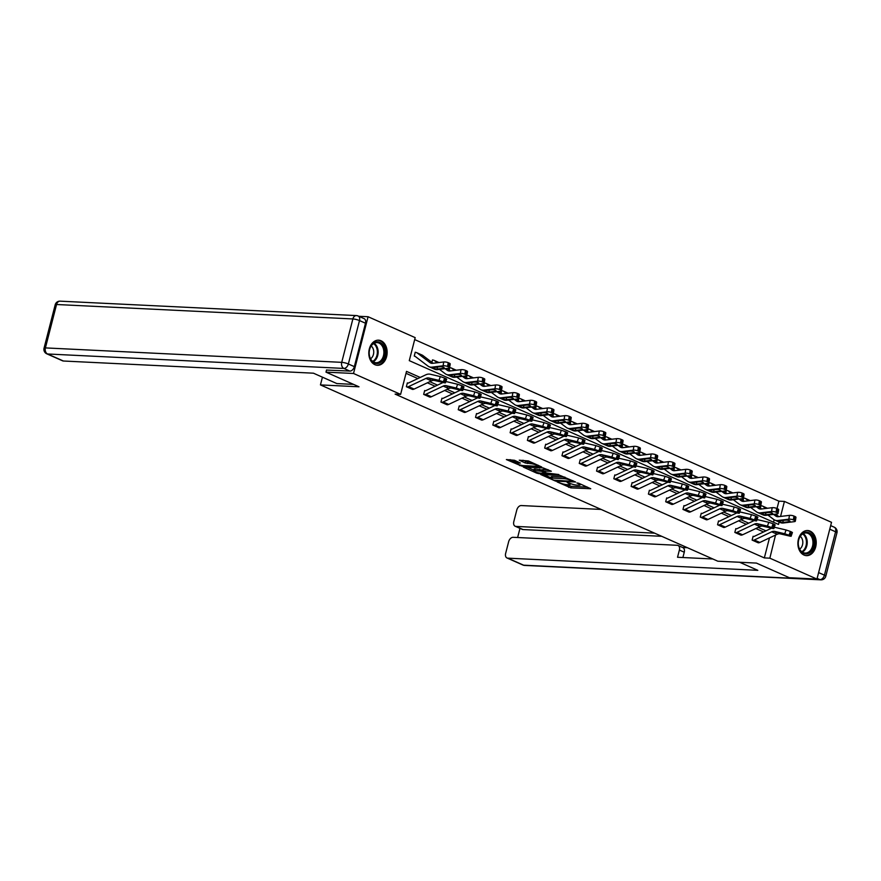 <?xml version="1.0" encoding="UTF-8"?>
<svg xmlns="http://www.w3.org/2000/svg" width="881" height="881" viewBox="0 0 881 881"><rect width="100%" height="100%" fill="white"/><g stroke="black" fill="none" stroke-linecap="round" stroke-linejoin="round"><path stroke-width="1.32" d="M557.111 481.907L570.833 487.876L590.744 488.735L578.74 483.262L576.912 482.953L578.718 483.856A5.066 0.936 -165.6 0 1 580.161 484.946A5.066 0.936 -165.6 0 1 578.74 485.233L577.121 485.145A5.066 0.936 -165.6 0 1 570.172 483.438L567.166 482.403L568.663 483.361A5.066 0.936 -165.6 0 1 570.106 484.451A5.066 0.936 -165.6 0 1 568.686 484.737L567.056 484.66A5.066 0.936 -165.6 0 1 560.118 482.942L557.111 481.907M381.044 340.771A12.565 9.162 -87.2 0 1 386.957 354.889A12.565 9.162 -87.2 0 1 377.365 365.285A12.565 9.162 -87.2 0 1 374.91 364.69A12.565 9.162 -87.2 0 1 368.996 350.572A12.565 9.162 -87.2 0 1 378.588 340.176A12.565 9.162 -87.2 0 1 381.044 340.771M810.135 531.122A12.565 9.162 -87.2 0 1 816.037 545.24A12.565 9.162 -87.2 0 1 806.445 555.636A12.565 9.162 -87.2 0 1 803.99 555.041A12.565 9.162 -87.2 0 1 798.076 540.923A12.565 9.162 -87.2 0 1 807.668 530.527A12.565 9.162 -87.2 0 1 810.135 531.122M514.449 460.278L506.377 459.563L521.838 466.137L541.738 466.996L528.457 460.961L519.25 460.19L525.186 462.966L530.626 463.659A4.229 0.782 -165.6 0 1 535.196 464.617A4.229 0.782 -165.6 0 1 537.641 466.005A4.229 0.782 -165.6 0 1 536.452 466.247L523.633 465.62A4.229 0.782 -165.6 0 1 519.074 464.661A4.229 0.782 -165.6 0 1 516.629 463.274A4.229 0.782 -165.6 0 1 517.819 463.043L520.396 463.054L514.449 460.278M777.02 508.546L778.914 501.168L784.42 501.432L831.521 522.323L816.951 579.07L789.409 577.727L756.383 563.08L717.828 561.208L320.442 384.909L358.996 386.792L325.981 372.134L353.512 373.478L368.082 316.731L415.182 337.632L409.28 360.637L778.518 524.437L779.134 522.026M816.951 579.07L769.851 558.18L775.511 535.064M420.226 377.453L406.515 371.375L400.613 394.369L395.106 394.104L764.345 557.915L769.851 558.18M400.613 394.369L353.512 373.478M540.648 474.485L555.658 481.136L575.568 481.995L560.118 475.432L540.648 474.485M536.584 473.097L523.292 467.062L543.203 467.921L551.319 471.236L542.531 471.027L546.627 472.987L558.851 474.54L538.754 473.637L536.584 473.097L536.76 472.392M322.435 377.178L320.442 384.909M764.345 557.915L769.476 537.917M763.596 531.959L755.854 528.523M746.317 524.283L738.564 520.847M729.028 516.618L721.275 513.183M711.738 508.943L703.996 505.507M694.448 501.278L686.706 497.842M677.159 493.613L669.417 490.177M659.88 485.938L652.127 482.502M642.59 478.273L634.838 474.837M625.301 470.597L617.559 467.161M608.011 462.932L600.269 459.497M590.733 455.268L582.98 451.832M573.443 447.592L565.69 444.156M556.153 439.927L548.4 436.491M538.864 432.252L531.122 428.816M521.574 424.587L513.832 421.151M504.295 416.922L496.543 413.486M487.006 409.247L479.253 405.811M469.716 401.582L461.963 398.146M452.427 393.906L444.685 390.47M435.137 386.241L427.395 382.806M417.858 378.577L406.02 373.324M753.662 536.518L753.112 536.276L752.132 540.108L758.849 542.773M754.257 520.539A12.081 7.962 113.9 0 0 754.213 520.55L736.868 528.743A1.608 1.057 -66.1 0 1 736.406 528.853L735.822 528.6L734.842 532.432L741.56 535.108M736.968 512.863A12.081 7.962 113.9 0 0 736.923 512.885L719.579 521.078A1.608 1.057 -66.1 0 1 719.116 521.178L718.544 520.935L717.552 524.768L724.27 527.444M719.645 505.22A12.081 7.962 113.9 0 1 719.678 505.198L702.289 513.414A1.608 1.057 -66.1 0 1 701.827 513.513L701.254 513.26L700.263 517.103L706.991 519.768M702.355 497.545A12.081 7.962 113.9 0 1 702.388 497.534L685 505.738A1.608 1.057 -66.1 0 1 684.537 505.837L683.964 505.595L682.984 509.427L689.702 512.103M685.099 489.858A12.081 7.962 113.9 0 0 685.066 489.88L667.721 498.073A1.608 1.057 -66.1 0 1 667.258 498.172L666.675 497.93L665.695 501.763L672.412 504.428M667.776 482.204A12.081 7.962 113.9 0 1 667.82 482.193L650.431 490.398A1.608 1.057 -66.1 0 1 649.969 490.508L649.385 490.254L648.405 494.087L655.123 496.763M650.497 474.54A12.081 7.962 113.9 0 1 650.53 474.518L633.142 482.733A1.608 1.057 -66.1 0 1 632.679 482.832L632.106 482.59L631.115 486.422L637.833 489.087M633.208 466.875A12.081 7.962 113.9 0 1 633.241 466.853L615.852 475.068A1.608 1.057 -66.1 0 1 615.39 475.167L614.817 474.914L613.826 478.757L620.554 481.422M615.951 459.188A12.081 7.962 113.9 0 0 615.918 459.199L598.562 467.393A1.608 1.057 -66.1 0 1 598.1 467.492L597.527 467.249L596.547 471.082L603.265 473.758M598.628 451.535A12.081 7.962 113.9 0 1 598.662 451.513L581.284 459.728A1.608 1.057 -66.1 0 1 580.821 459.827L580.238 459.585L579.258 463.417L585.975 466.082M581.383 443.848A12.081 7.962 113.9 0 0 581.339 443.859L563.994 452.052A1.608 1.057 -66.1 0 1 563.532 452.162L562.948 451.909L561.968 455.741L568.686 458.417M564.093 436.172A12.081 7.962 113.9 0 0 564.06 436.194L546.705 444.387A1.608 1.057 -66.1 0 1 546.242 444.487L545.669 444.244L544.678 448.077L551.407 450.742M546.804 428.507A12.081 7.962 113.9 0 0 546.771 428.529L529.415 436.723A1.608 1.057 -66.1 0 1 528.952 436.822L528.38 436.569L527.389 440.412L534.117 443.077M529.514 420.843A12.081 7.962 113.9 0 0 529.481 420.854L512.125 429.047A1.608 1.057 -66.1 0 1 511.663 429.146L511.09 428.904L510.11 432.736L516.828 435.412M494.362 421.481L493.8 421.239L492.82 425.071L499.538 427.737M477.073 413.806L476.511 413.563L475.531 417.396L482.248 420.072M459.783 406.141L459.232 405.899L458.241 409.731L464.97 412.396M442.493 398.476L441.943 398.223L440.952 402.066L447.68 404.731M425.204 390.801L424.653 390.558L423.673 394.391L430.391 397.067M407.925 383.136L407.363 382.894L406.383 386.726L413.101 389.391M778.914 501.168L414.687 339.581M773.507 522.213L774.146 519.757M775.577 514.163L778.87 516.651M760.931 505.815L761.569 505.848L760.986 505.595L760.358 508.051M743.641 498.15L744.28 498.172L743.696 497.93L743.068 500.386M726.362 490.475L726.99 490.508L726.418 490.265L725.779 492.71M709.073 482.81L709.701 482.843L709.128 482.59L708.5 485.046M691.783 475.134L692.411 475.167L691.838 474.925L691.211 477.381M674.494 467.47L675.132 467.503L674.549 467.249L673.921 469.705M657.204 459.805L657.843 459.827L657.27 459.585L656.631 462.04M639.925 452.129L640.553 452.162L639.98 451.92L639.353 454.365M623.241 444.487L622.691 444.244L622.063 446.7M605.346 436.789L605.974 436.822L605.401 436.58L604.773 439.035M588.056 429.124L588.695 429.157L588.112 428.904L587.484 431.36M570.778 421.459L571.406 421.481L570.833 421.239L570.194 423.695M553.488 413.784L554.116 413.817L553.543 413.574L552.916 416.019M536.199 406.119L536.826 406.152L536.254 405.899L535.626 408.355M518.909 398.443L519.537 398.476L518.964 398.234L518.336 400.69M502.236 390.812L501.674 390.558L501.047 393.014M484.946 383.136L484.396 382.894L483.757 385.349M467.657 375.471L467.106 375.229L466.478 377.674M450.367 367.795L449.817 367.553L449.189 370.009M433.089 360.131L432.527 359.889L431.899 362.344M415.799 352.466L415.237 352.213L414.257 356.045L415.369 356.541M358.809 316.279L368.082 316.731M325.981 372.134L326.543 369.943M780.566 516.442L784.42 501.432M765.974 530.836L758.233 527.4M748.685 523.16L740.943 519.724M731.406 515.495L723.653 512.059M714.117 507.83L706.364 504.395M696.827 500.155L689.074 496.719M679.537 492.49L671.796 489.054M662.248 484.814L654.506 481.378M644.969 477.15L637.216 473.714M627.679 469.485L619.927 466.038M610.39 461.809L602.637 458.373M593.1 454.144L585.358 450.709M575.811 446.469L568.069 443.033M558.532 438.804L550.779 435.368M541.242 431.139L533.49 427.692M523.953 423.464L516.2 420.028M506.663 415.799L498.921 412.363M489.373 408.123L481.632 404.687M472.095 400.459L464.342 397.023M454.805 392.794L447.052 389.347M437.516 385.118L429.763 381.682M566.351 484.605L571.229 486.334L587.451 487.127M543.896 474.639L550.944 477.766M553.808 480.145L572.419 481.356L570.833 480.354A5.066 0.936 -165.6 0 0 563.895 478.636L552.211 478.075A5.066 0.936 -165.6 0 0 550.79 478.361A5.066 0.936 -165.6 0 0 552.233 479.451L553.808 480.145M564.996 477.172A5.066 0.936 -165.6 0 0 564.28 477.106L563.895 478.636M550.79 478.361L551.187 476.819A5.066 0.936 -165.6 0 1 552.607 476.544L564.28 477.106M533.765 470.146L526.981 467.139M548.015 469.639L542.927 469.496L542.531 471.027M534.789 470.542A4.229 0.782 -165.6 0 0 533.6 470.784A4.229 0.782 -165.6 0 0 536.044 472.172A4.229 0.782 -165.6 0 0 540.604 473.13L545.559 473.251L541.474 471.302L534.789 470.542L535.174 469.011A4.229 0.782 -165.6 0 0 533.996 469.254L533.6 470.784M535.174 469.011L542.751 470.157M517.323 461.545A4.229 0.782 -165.6 0 0 517.026 461.743L516.629 463.274M531.111 462.129A4.229 0.782 -165.6 0 0 531.023 462.129L530.626 463.659M522.94 460.256L527.752 461.963L531.023 462.129M537.806 465.355L538.445 465.388M510.066 459.629L516.795 462.613M767.935 515.077L773.749 519.482A12.081 7.962 -66.1 0 0 774.795 520.109L780.346 522.565A12.081 7.962 -66.1 0 0 783.352 522.984L794.376 521.64A3.227 0.892 -170.6 0 0 795.334 521.178A3.227 0.892 -170.6 0 0 794.442 520.374L795.069 516.552A3.227 0.892 9.4 0 1 795.972 517.356L795.334 521.178M774.795 520.109A12.081 7.962 -66.1 0 0 777.802 520.517L788.836 519.184L789.464 515.363A3.227 0.892 9.4 0 1 793.968 516.068L795.069 516.552M773.595 514.394L775.732 516.013A8.061 5.308 -66.1 0 0 776.436 516.42A8.061 5.308 -66.1 0 0 778.441 516.695L789.464 515.363M761.569 505.848A5.638 3.711 113.9 0 1 762.472 506.057A5.638 3.711 113.9 0 1 762.968 506.344L765.765 508.469M782.317 522.521L779.123 521.761L778.837 520.979L785.72 520.12A2.577 0.716 9.4 0 1 789.321 520.682A2.577 0.716 9.4 0 1 790.037 521.332A2.577 0.716 9.4 0 1 789.266 521.695L782.317 522.521L783.352 522.984M779.123 521.761L777.802 520.517M793.968 516.068L793.329 519.889L794.442 520.374M793.329 519.889A3.227 0.892 -170.6 0 0 788.836 519.184M758.222 542.806L752.704 540.35A5.638 3.711 -66.1 0 0 754.323 539.998L771.679 531.805A8.061 5.308 113.9 0 1 774.663 531.386L784.74 533.765L786.061 529.977L790.367 531.441L789.046 535.23L784.74 533.765M774.223 527.477A12.081 7.962 113.9 0 1 775.985 527.598L786.061 529.977M753.057 536.485L753.684 536.518A1.608 1.057 -66.1 0 0 754.158 536.419L771.503 528.226A12.081 7.962 113.9 0 1 771.536 528.204M758.244 542.806A5.638 3.711 -66.1 0 0 759.863 542.454L777.218 534.26A8.061 5.308 113.9 0 1 780.203 533.853L790.279 536.221L789.046 535.23M790.147 535.725L791.468 531.937L790.367 531.441M791.468 531.937L792.426 532.509L791.105 536.298M780.137 532.884L779.982 533.589L779.013 533.313L776.436 532.014L785.632 534.591M779.982 533.589L785.522 534.888M776.491 532.52L774.663 531.386M804.738 532.41A10.88 7.929 -87.2 0 1 813.989 540.736A10.88 7.929 -87.2 0 1 807.613 553.664A10.88 7.929 -87.2 0 1 798.373 545.339A10.88 7.929 -87.2 0 1 804.738 532.41M806.963 552.85A10.076 7.345 92.8 0 0 812.965 542.112A10.076 7.345 92.8 0 0 806.115 532.95A10.076 7.345 92.8 0 0 804.298 533.17A10.076 7.345 92.8 0 0 798.285 543.907A10.076 7.345 92.8 0 0 805.135 553.07A10.076 7.345 92.8 0 0 806.963 552.85M799.651 549.116A7.169 5.231 92.8 0 0 802.811 542.872A7.169 5.231 92.8 0 0 800.267 536.353M805.564 555.515L805.421 555.504A12.488 9.107 92.8 0 0 805.564 555.515A12.488 9.107 92.8 0 0 807.833 555.239A12.488 9.107 92.8 0 0 815.277 541.925A12.488 9.107 92.8 0 0 806.787 530.56A12.488 9.107 92.8 0 0 806.622 530.56L806.787 530.56M375.658 342.059A10.88 7.929 -87.2 0 1 384.898 350.385A10.88 7.929 -87.2 0 1 378.533 363.313A10.88 7.929 -87.2 0 1 369.293 354.988A10.88 7.929 -87.2 0 1 375.658 342.059M377.872 362.498A10.076 7.345 92.8 0 0 383.885 351.761A10.076 7.345 92.8 0 0 377.035 342.599A10.076 7.345 92.8 0 0 375.218 342.819A10.076 7.345 92.8 0 0 369.205 353.556A10.076 7.345 92.8 0 0 376.055 362.719A10.076 7.345 92.8 0 0 377.872 362.498M370.56 358.765A7.169 5.231 92.8 0 0 373.72 352.521A7.169 5.231 92.8 0 0 371.187 346.002M376.319 365.152A12.488 9.107 92.8 0 0 376.484 365.163A12.488 9.107 92.8 0 0 378.753 364.888A12.488 9.107 92.8 0 0 386.197 351.574A12.488 9.107 92.8 0 0 377.707 340.209A12.488 9.107 92.8 0 0 377.542 340.209L377.707 340.209M739.644 562.265L757.825 570.337L507.775 558.158L523.622 565.184L819.947 579.621L817.128 578.365M654.627 533.159L515.925 526.409L523.017 529.558A4.834 3.183 113.9 0 1 522.235 529.371L515.143 526.221A4.834 3.183 -66.1 0 0 515.925 526.409M601.15 509.438L521.277 505.551A4.834 3.183 -66.1 0 0 516.795 509.989L513.799 521.651A4.834 3.183 -66.1 0 0 515.143 526.221M678.04 545.471L682.918 547.641A4.834 3.183 113.9 0 1 684.262 552.211L679.383 550.052A4.834 3.183 -66.1 0 0 678.04 545.471A4.834 3.183 -66.1 0 0 677.258 545.295L513.127 537.3A4.834 3.183 -66.1 0 0 508.645 541.738L505.65 553.389A4.834 3.183 -66.1 0 0 506.993 557.97A4.834 3.183 -66.1 0 0 507.775 558.158M519.977 528.369L517.621 537.52M679.383 550.052L677.533 557.266L712.817 558.983M661.719 536.309L523.017 529.558M682.555 547.475L687.422 547.707M684.262 552.211L682.896 557.519M353.578 384.38L336.839 383.565L313.46 373.192L63.399 361.012A4.834 3.183 113.9 0 1 62.617 360.836L46.77 353.81A4.834 3.183 -66.1 0 0 47.552 353.986L63.399 361.012M354.349 366.639L365.494 323.228L359.503 320.574L348.358 363.985L354.349 366.639A4.834 3.183 113.9 0 1 349.856 371.077L326.51 370.064M357.378 315.816A4.834 3.524 92.8 0 0 356.431 315.585A4.834 3.524 92.8 0 0 352.874 318.944L56.549 304.507L45.405 347.907L341.729 362.344L352.874 318.944A4.834 0.903 -165.6 0 1 359.503 320.574A4.834 3.183 -66.1 0 0 358.16 316.004L364.15 318.658A4.834 3.183 113.9 0 1 365.494 323.228M758.288 506.487L761.58 508.976M750.645 507.412L756.46 511.817A12.081 7.962 -66.1 0 0 757.517 512.434L763.056 514.889A12.081 7.962 -66.1 0 0 766.063 515.308L777.086 513.964A3.227 0.892 -170.6 0 0 778.044 513.513A3.227 0.892 -170.6 0 0 777.152 512.709L777.78 508.888A3.227 0.892 9.4 0 1 778.683 509.692L778.044 513.513M757.517 512.434A12.081 7.962 -66.1 0 0 760.523 512.852L771.547 511.509L772.174 507.687A3.227 0.892 9.4 0 1 776.679 508.392L777.78 508.888M756.305 506.718L758.442 508.337A8.061 5.308 -66.1 0 0 759.147 508.755A8.061 5.308 -66.1 0 0 761.151 509.031L772.174 507.687M744.28 498.172A5.638 3.711 113.9 0 1 745.183 498.393A5.638 3.711 113.9 0 1 745.678 498.679L748.476 500.804M765.027 514.856L761.834 514.086L761.547 513.304L768.43 512.456A2.577 0.716 9.4 0 1 772.031 513.017A2.577 0.716 9.4 0 1 772.747 513.656A2.577 0.716 9.4 0 1 771.976 514.03L765.027 514.856L766.063 515.308M761.834 514.086L760.523 512.852M776.679 508.392L776.04 512.213L777.152 512.709M776.04 512.213A3.227 0.892 -170.6 0 0 771.547 511.509M740.998 498.811L744.291 501.311M733.355 499.747L739.17 504.141A12.081 7.962 -66.1 0 0 740.227 504.769L745.767 507.225A12.081 7.962 -66.1 0 0 748.773 507.643L759.796 506.3A3.227 0.892 -170.6 0 0 760.766 505.837A3.227 0.892 -170.6 0 0 759.863 505.033L760.501 501.212A3.227 0.892 9.4 0 1 761.393 502.016L760.766 505.837M740.227 504.769A12.081 7.962 -66.1 0 0 743.234 505.187L754.257 503.844L754.885 500.023A3.227 0.892 9.4 0 1 759.389 500.727L760.501 501.212M739.016 499.053L741.152 500.672A8.061 5.308 -66.1 0 0 741.857 501.08A8.061 5.308 -66.1 0 0 743.861 501.366L754.885 500.023M726.99 490.508A5.638 3.711 113.9 0 1 727.904 490.717A5.638 3.711 113.9 0 1 728.389 491.014L731.197 493.129M747.749 507.181L744.544 506.421L744.258 505.639L751.141 504.78A2.577 0.716 9.4 0 1 754.742 505.353A2.577 0.716 9.4 0 1 755.458 505.991A2.577 0.716 9.4 0 1 754.687 506.355L747.749 507.181L748.773 507.643M744.544 506.421L743.234 505.187M759.389 500.727L758.761 504.549L759.863 505.033M758.761 504.549A3.227 0.892 -170.6 0 0 754.257 503.844M740.932 535.141L735.415 532.686A5.638 3.711 -66.1 0 0 737.034 532.333L754.389 524.14A8.061 5.308 113.9 0 1 757.374 523.721L767.45 526.089L768.772 522.301L773.078 523.777L771.756 527.565L767.45 526.089M756.933 519.801A12.081 7.962 113.9 0 1 758.706 519.933L768.772 522.301M736.406 528.853L735.767 528.82M740.954 535.141A5.638 3.711 -66.1 0 0 742.584 534.789L759.929 526.596A8.061 5.308 113.9 0 1 762.924 526.177L772.989 528.545L771.756 527.565M772.857 528.06L774.19 524.272L773.078 523.777M774.19 524.272L775.137 524.845L773.815 528.622M762.858 525.219L762.693 525.924L761.724 525.649L759.147 524.349L768.342 526.926M762.693 525.924L768.243 527.223M759.202 524.856L757.374 523.721M723.653 527.477L718.125 525.01A5.638 3.711 -66.1 0 0 719.755 524.658L737.1 516.464A8.061 5.308 113.9 0 1 740.095 516.057L750.16 518.424L751.482 514.636L755.788 516.112L754.466 519.9L750.16 518.424M739.644 512.136A12.081 7.962 113.9 0 1 741.417 512.268L751.482 514.636M719.116 521.178L718.489 521.145M723.675 527.477A5.638 3.711 -66.1 0 0 725.294 527.113L742.639 518.92A8.061 5.308 113.9 0 1 745.634 518.513L755.7 520.88L754.466 519.9M755.579 520.385L756.9 516.596L755.788 516.112M756.9 516.596L757.858 517.169L756.526 520.957M745.568 517.543L745.414 518.248L744.434 517.984L741.868 516.673L751.053 519.25M745.414 518.248L750.953 519.548M741.912 517.18L740.095 516.057M723.708 491.146L727.001 493.635M716.066 492.072L721.88 496.477A12.081 7.962 -66.1 0 0 722.938 497.093L728.477 499.56A12.081 7.962 -66.1 0 0 731.483 499.968L742.507 498.624A3.227 0.892 -170.6 0 0 743.476 498.172A3.227 0.892 -170.6 0 0 742.584 497.369L743.212 493.547A3.227 0.892 9.4 0 1 744.104 494.351L743.476 498.172M722.938 497.093A12.081 7.962 -66.1 0 0 725.944 497.512L736.968 496.168L737.606 492.347A3.227 0.892 9.4 0 1 742.099 493.052L743.212 493.547M721.737 491.389L723.874 492.997A8.061 5.308 -66.1 0 0 724.567 493.415A8.061 5.308 -66.1 0 0 726.572 493.69L737.606 492.347M709.701 482.843A5.638 3.711 113.9 0 1 710.615 483.052A5.638 3.711 113.9 0 1 711.099 483.339L713.907 485.464M730.459 499.516L727.254 498.745L726.968 497.974L733.851 497.115A2.577 0.716 9.4 0 1 737.452 497.677A2.577 0.716 9.4 0 1 738.168 498.327A2.577 0.716 9.4 0 1 737.397 498.69L730.459 499.516L731.483 499.968M727.254 498.745L725.944 497.512M742.099 493.052L741.472 496.873L742.584 497.369M741.472 496.873A3.227 0.892 -170.6 0 0 736.968 496.168M706.419 483.471L709.723 485.971M698.776 484.407L704.602 488.812A12.081 7.962 -66.1 0 0 705.648 489.429L711.187 491.884A12.081 7.962 -66.1 0 0 714.194 492.303L725.228 490.959A3.227 0.892 -170.6 0 0 726.186 490.508A3.227 0.892 -170.6 0 0 725.294 489.704L725.922 485.883A3.227 0.892 9.4 0 1 726.814 486.686L726.186 490.508M705.648 489.429A12.081 7.962 -66.1 0 0 708.654 489.847L719.678 488.503L720.317 484.682A3.227 0.892 9.4 0 1 724.81 485.387L725.922 485.883M704.448 483.713L706.584 485.332A8.061 5.308 -66.1 0 0 707.289 485.75A8.061 5.308 -66.1 0 0 709.293 486.026L720.317 484.682M692.411 475.167A5.638 3.711 113.9 0 1 693.325 475.377A5.638 3.711 113.9 0 1 693.821 475.674L696.618 477.788M713.17 491.851L709.965 491.08L709.69 490.299L716.572 489.451A2.577 0.716 9.4 0 1 720.173 490.012A2.577 0.716 9.4 0 1 720.889 490.651A2.577 0.716 9.4 0 1 720.118 491.014L713.17 491.851L714.194 492.303M709.965 491.08L708.654 489.847M724.81 485.387L724.182 489.208L725.294 489.704M724.182 489.208A3.227 0.892 -170.6 0 0 719.678 488.503M689.129 475.806L692.433 478.306M681.498 476.731L687.312 481.136A12.081 7.962 -66.1 0 0 688.358 481.764L693.909 484.22A12.081 7.962 -66.1 0 0 696.915 484.638L707.939 483.295A3.227 0.892 -170.6 0 0 708.897 482.832A3.227 0.892 -170.6 0 0 708.005 482.028L708.632 478.207A3.227 0.892 9.4 0 1 709.535 479.011L708.897 482.832M688.358 481.764A12.081 7.962 -66.1 0 0 691.365 482.171L702.399 480.828L703.027 477.017A3.227 0.892 9.4 0 1 707.531 477.722L708.632 478.207M687.158 476.048L689.294 477.667A8.061 5.308 -66.1 0 0 689.999 478.075A8.061 5.308 -66.1 0 0 692.003 478.35L703.027 477.017M675.132 467.503A5.638 3.711 113.9 0 1 676.035 467.712A5.638 3.711 113.9 0 1 676.531 467.998L679.328 470.124M695.88 484.176L692.686 483.416L692.4 482.634L699.283 481.775A2.577 0.716 9.4 0 1 702.884 482.336A2.577 0.716 9.4 0 1 703.6 482.986A2.577 0.716 9.4 0 1 702.829 483.35L695.88 484.176L696.915 484.638M692.686 483.416L691.365 482.171M707.531 477.722L706.892 481.544L708.005 482.028M706.892 481.544A3.227 0.892 -170.6 0 0 702.399 480.828M706.364 519.801L700.847 517.345A5.638 3.711 -66.1 0 0 702.465 516.993L719.81 508.8A8.061 5.308 113.9 0 1 722.805 508.381L732.882 510.749L734.203 506.96L738.498 508.436L737.177 512.224L732.882 510.749M722.354 504.461A12.081 7.962 113.9 0 1 724.127 504.593L734.203 506.96M701.827 513.513L701.199 513.48M706.386 519.801A5.638 3.711 -66.1 0 0 708.005 519.449L725.36 511.255A8.061 5.308 113.9 0 1 728.345 510.837L738.421 513.216L737.177 512.224M738.289 512.72L739.611 508.932L738.498 508.436M739.611 508.932L740.569 509.504L739.247 513.293M728.279 509.879L728.124 510.584L727.155 510.308L724.578 509.009L733.763 511.586M728.124 510.584L733.664 511.883M724.634 509.515L722.805 508.381M689.074 512.136L683.557 509.681A5.638 3.711 -66.1 0 0 685.176 509.317L702.531 501.124A8.061 5.308 113.9 0 1 705.516 500.716L715.592 503.084L716.914 499.296L721.22 500.771L719.887 504.56L715.592 503.084M705.075 496.796A12.081 7.962 113.9 0 1 706.837 496.928L716.914 499.296M684.537 505.837L683.909 505.815M689.096 512.136A5.638 3.711 -66.1 0 0 690.715 511.784L708.071 503.591A8.061 5.308 113.9 0 1 711.055 503.172L721.132 505.54L719.887 504.56M720.999 505.044L722.321 501.267L721.22 500.771M722.321 501.267L723.279 501.829L721.957 505.617M710.989 502.214L710.835 502.908L709.866 502.644L707.289 501.333L716.484 503.921M710.835 502.908L716.374 504.218M707.344 501.84L705.516 500.716M671.785 504.461L666.267 502.005A5.638 3.711 -66.1 0 0 667.886 501.652L685.242 493.459A8.061 5.308 113.9 0 1 688.226 493.041L698.303 495.408L699.624 491.631L703.93 493.096L702.609 496.884L698.303 495.408M687.786 489.131A12.081 7.962 113.9 0 1 689.548 489.252L699.624 491.631M667.258 498.172L666.62 498.139M671.807 504.461A5.638 3.711 -66.1 0 0 673.425 504.108L690.781 495.915A8.061 5.308 113.9 0 1 693.765 495.507L703.842 497.875L702.609 496.884M703.71 497.38L705.031 493.591L703.93 493.096M705.031 493.591L705.989 494.164L704.668 497.952M693.699 494.538L693.545 495.243L692.576 494.968L689.999 493.668L699.195 496.245M693.545 495.243L699.085 496.543M690.054 494.175L688.226 493.041M671.851 468.141L675.143 470.63M664.208 469.066L670.023 473.471A12.081 7.962 -66.1 0 0 671.08 474.088L676.619 476.544A12.081 7.962 -66.1 0 0 679.625 476.962L690.649 475.619A3.227 0.892 -170.6 0 0 691.607 475.167A3.227 0.892 -170.6 0 0 690.715 474.363L691.343 470.542A3.227 0.892 9.4 0 1 692.246 471.346L691.607 475.167M671.08 474.088A12.081 7.962 -66.1 0 0 674.086 474.507L685.11 473.163L685.737 469.342A3.227 0.892 9.4 0 1 690.241 470.047L691.343 470.542M669.868 468.373L672.005 469.991A8.061 5.308 -66.1 0 0 672.71 470.41A8.061 5.308 -66.1 0 0 674.714 470.685L685.737 469.342M657.843 459.827A5.638 3.711 113.9 0 1 658.746 460.047A5.638 3.711 113.9 0 1 659.241 460.334L662.038 462.459M678.59 476.511L675.397 475.74L675.11 474.958L681.993 474.11A2.577 0.716 9.4 0 1 685.594 474.672A2.577 0.716 9.4 0 1 686.31 475.311A2.577 0.716 9.4 0 1 685.539 475.685L678.59 476.511L679.625 476.962M675.397 475.74L674.086 474.507M690.241 470.047L689.614 473.868L690.715 474.363M689.614 473.868A3.227 0.892 -170.6 0 0 685.11 473.163M654.495 496.796L648.978 494.34A5.638 3.711 -66.1 0 0 650.596 493.988L667.952 485.794A8.061 5.308 113.9 0 1 670.948 485.376L681.013 487.744L682.335 483.955L686.64 485.431L685.319 489.219L681.013 487.744M670.496 481.455A12.081 7.962 113.9 0 1 672.269 481.588L682.335 483.955M649.969 490.508L649.33 490.475M654.517 496.796A5.638 3.711 -66.1 0 0 656.147 496.444L673.491 488.25A8.061 5.308 113.9 0 1 676.487 487.832L686.552 490.199L685.319 489.219M686.431 489.715L687.753 485.927L686.64 485.431M687.753 485.927L688.7 486.499L687.378 490.276M676.421 486.874L676.267 487.578L675.287 487.303L672.721 486.004L681.905 488.581M676.267 487.578L681.806 488.878M672.765 486.51L670.948 485.376M654.561 460.466L657.854 462.966M646.918 461.402L652.733 465.796A12.081 7.962 -66.1 0 0 653.79 466.423L659.329 468.879A12.081 7.962 -66.1 0 0 662.336 469.298L673.359 467.954A3.227 0.892 -170.6 0 0 674.328 467.492A3.227 0.892 -170.6 0 0 673.425 466.688L674.064 462.866A3.227 0.892 9.4 0 1 674.956 463.67L674.328 467.492M653.79 466.423A12.081 7.962 -66.1 0 0 656.797 466.842L667.82 465.498L668.448 461.677A3.227 0.892 9.4 0 1 672.952 462.382L674.064 462.866M652.59 460.708L654.715 462.327A8.061 5.308 -66.1 0 0 655.42 462.734A8.061 5.308 -66.1 0 0 657.424 463.021L668.448 461.677M640.553 452.162A5.638 3.711 113.9 0 1 641.467 452.371A5.638 3.711 113.9 0 1 641.952 452.669L644.76 454.783M661.312 468.835L658.107 468.075L657.821 467.293L664.703 466.434A2.577 0.716 9.4 0 1 668.305 467.007A2.577 0.716 9.4 0 1 669.02 467.646A2.577 0.716 9.4 0 1 668.25 468.009L661.312 468.835L662.336 469.298M658.107 468.075L656.797 466.842M672.952 462.382L672.324 466.203L673.425 466.688M672.324 466.203A3.227 0.892 -170.6 0 0 667.82 465.498M670.1 482.612L669.142 482.039L670.463 478.251L671.421 478.824L670.1 482.612L659.197 480.167A8.061 5.308 113.9 0 0 656.202 480.574L638.857 488.768A5.638 3.711 -66.1 0 1 637.238 489.131L631.699 486.664A5.638 3.711 -66.1 0 0 633.318 486.312L650.663 478.119A8.061 5.308 113.9 0 1 653.658 477.711L663.723 480.079L665.045 476.291L669.351 477.766L668.029 481.555L663.723 480.079M653.206 473.791A12.081 7.962 113.9 0 1 654.979 473.923L665.045 476.291M632.679 482.832L632.051 482.799M670.463 478.251L669.351 477.766M669.142 482.039L668.029 481.555M659.131 479.198L658.977 479.903L657.997 479.638L655.431 478.328L664.615 480.905M658.977 479.903L664.516 481.202M655.475 478.835L653.658 477.711M637.271 452.801L640.575 455.29M629.629 453.726L635.443 458.131A12.081 7.962 -66.1 0 0 636.5 458.748L642.04 461.215A12.081 7.962 -66.1 0 0 645.046 461.622L656.07 460.278A3.227 0.892 -170.6 0 0 657.039 459.827A3.227 0.892 -170.6 0 0 656.147 459.023L656.774 455.202A3.227 0.892 9.4 0 1 657.667 456.006L657.039 459.827M636.5 458.748A12.081 7.962 -66.1 0 0 639.507 459.166L650.53 457.823L651.169 454.001A3.227 0.892 9.4 0 1 655.662 454.706L656.774 455.202M635.3 453.043L637.437 454.651A8.061 5.308 -66.1 0 0 638.13 455.07A8.061 5.308 -66.1 0 0 640.135 455.345L651.169 454.001M622.636 444.465L623.263 444.498A5.638 3.711 113.9 0 1 624.177 444.707A5.638 3.711 113.9 0 1 624.662 444.993L627.47 447.119M644.022 461.17L640.817 460.4L640.531 459.629L647.414 458.77A2.577 0.716 9.4 0 1 651.015 459.331A2.577 0.716 9.4 0 1 651.731 459.97A2.577 0.716 9.4 0 1 650.96 460.345L644.022 461.17L645.046 461.622M640.817 460.4L639.507 459.166M655.662 454.706L655.035 458.527L656.147 459.023M655.035 458.527A3.227 0.892 -170.6 0 0 650.53 457.823M652.81 474.947L651.852 474.374L653.173 470.586L654.131 471.159L652.81 474.947L641.908 472.491A8.061 5.308 113.9 0 0 638.923 472.91L621.568 481.103A5.638 3.711 -66.1 0 1 619.949 481.455L614.409 479A5.638 3.711 -66.1 0 0 616.028 478.647L633.373 470.454A8.061 5.308 113.9 0 1 636.368 470.036L646.445 472.403L647.766 468.615L652.061 470.091L650.74 473.879L646.445 472.403M635.928 466.115A12.081 7.962 113.9 0 1 637.69 466.247L647.766 468.615M615.39 475.167L614.762 475.134M653.173 470.586L652.061 470.091M651.852 474.374L650.74 473.879M641.842 471.533L641.687 472.238L640.718 471.963L638.141 470.663L647.326 473.24M641.687 472.238L647.227 473.538M638.196 471.17L636.368 470.036M619.982 445.125L623.285 447.625M612.339 446.061L618.165 450.466A12.081 7.962 -66.1 0 0 619.211 451.083L624.75 453.539A12.081 7.962 -66.1 0 0 627.757 453.957L638.791 452.614A3.227 0.892 -170.6 0 0 639.749 452.162A3.227 0.892 -170.6 0 0 638.857 451.358L639.485 447.537A3.227 0.892 9.4 0 1 640.377 448.341L639.749 452.162M619.211 451.083A12.081 7.962 -66.1 0 0 622.217 451.501L633.241 450.158L633.88 446.337A3.227 0.892 9.4 0 1 638.373 447.041L639.485 447.537M618.01 445.368L620.147 446.986A8.061 5.308 -66.1 0 0 620.852 447.405A8.061 5.308 -66.1 0 0 622.856 447.68L633.88 446.337M605.974 436.822A5.638 3.711 113.9 0 1 606.888 437.031A5.638 3.711 113.9 0 1 607.383 437.328L610.181 439.443M626.732 453.495L623.528 452.735L623.252 451.953L630.135 451.094A2.577 0.716 9.4 0 1 633.736 451.667A2.577 0.716 9.4 0 1 634.452 452.305A2.577 0.716 9.4 0 1 633.681 452.669L626.732 453.495L627.757 453.957M623.528 452.735L622.217 451.501M638.373 447.041L637.745 450.863L638.857 451.358M637.745 450.863A3.227 0.892 -170.6 0 0 633.241 450.158M635.52 467.271L634.562 466.699L635.884 462.921L636.842 463.483L635.52 467.271L624.618 464.827A8.061 5.308 113.9 0 0 621.634 465.245L604.278 473.427A5.638 3.711 -66.1 0 1 602.659 473.791L597.12 471.335A5.638 3.711 -66.1 0 0 598.739 470.972L616.094 462.778A8.061 5.308 113.9 0 1 619.079 462.371L629.155 464.739L630.477 460.95L634.783 462.426L633.461 466.214L629.155 464.739M618.638 458.45A12.081 7.962 113.9 0 1 620.4 458.583L630.477 460.95M598.1 467.492L597.472 467.47M635.884 462.921L634.783 462.426M634.562 466.699L633.461 466.214M624.552 463.869L624.398 464.562L623.429 464.298L620.852 462.988L630.047 465.575M624.398 464.562L629.937 465.873M620.907 463.494L619.079 462.371M602.692 437.461L605.996 439.96M595.06 438.386L600.875 442.791A12.081 7.962 -66.1 0 0 601.932 443.418L607.472 445.874A12.081 7.962 -66.1 0 0 610.478 446.293L621.501 444.949A3.227 0.892 -170.6 0 0 622.46 444.487A3.227 0.892 -170.6 0 0 621.568 443.683L622.195 439.861A3.227 0.892 9.4 0 1 623.098 440.665L622.46 444.487M601.932 443.418A12.081 7.962 -66.1 0 0 604.939 443.826L615.962 442.482L616.59 438.672A3.227 0.892 9.4 0 1 621.094 439.377L622.195 439.861M600.721 437.703L602.857 439.322A8.061 5.308 -66.1 0 0 603.562 439.729A8.061 5.308 -66.1 0 0 605.566 440.004L616.59 438.672M588.695 429.157A5.638 3.711 113.9 0 1 589.598 429.366A5.638 3.711 113.9 0 1 590.094 429.653L592.891 431.778M609.443 445.83L606.249 445.07L605.963 444.288L612.846 443.429A2.577 0.716 9.4 0 1 616.447 443.991A2.577 0.716 9.4 0 1 617.163 444.641A2.577 0.716 9.4 0 1 616.392 445.004L609.443 445.83L610.478 446.293M606.249 445.07L604.939 443.826M621.094 439.377L620.455 443.187L621.568 443.683M620.455 443.187A3.227 0.892 -170.6 0 0 615.962 442.482M618.231 459.607L617.273 459.034L618.594 455.246L619.552 455.818L618.231 459.607L607.328 457.162A8.061 5.308 113.9 0 0 604.344 457.569L586.988 465.763A5.638 3.711 -66.1 0 1 585.369 466.115L579.83 463.659A5.638 3.711 -66.1 0 0 581.449 463.307L598.805 455.114A8.061 5.308 113.9 0 1 601.789 454.695L611.866 457.063L613.187 453.286L617.493 454.75L616.171 458.538L611.866 457.063M601.349 450.786A12.081 7.962 113.9 0 1 603.111 450.907L613.187 453.286M580.821 459.827L580.183 459.794M618.594 455.246L617.493 454.75M617.273 459.034L616.171 458.538M607.262 456.193L607.108 456.898L606.139 456.622L603.562 455.323L612.758 457.9M607.108 456.898L612.647 458.197M603.617 455.829L601.789 454.695M585.413 429.796L588.706 432.285M577.771 430.721L583.585 435.126A12.081 7.962 -66.1 0 0 584.643 435.743L590.182 438.198A12.081 7.962 -66.1 0 0 593.188 438.617L604.212 437.273A3.227 0.892 -170.6 0 0 605.17 436.822A3.227 0.892 -170.6 0 0 604.278 436.018L604.917 432.197A3.227 0.892 9.4 0 1 605.809 433L605.17 436.822M584.643 435.743A12.081 7.962 -66.1 0 0 587.649 436.161L598.673 434.818L599.3 430.996A3.227 0.892 9.4 0 1 603.804 431.701L604.917 432.197M583.431 430.027L585.568 431.646A8.061 5.308 -66.1 0 0 586.272 432.064A8.061 5.308 -66.1 0 0 588.277 432.34L599.3 430.996M571.406 421.481A5.638 3.711 113.9 0 1 572.309 421.702A5.638 3.711 113.9 0 1 572.804 421.988L575.601 424.113M592.153 438.165L588.96 437.394L588.673 436.613L595.556 435.765A2.577 0.716 9.4 0 1 599.157 436.326A2.577 0.716 9.4 0 1 599.873 436.965A2.577 0.716 9.4 0 1 599.102 437.339L592.153 438.165L593.188 438.617M588.96 437.394L587.649 436.161M603.804 431.701L603.177 435.522L604.278 436.018M603.177 435.522A3.227 0.892 -170.6 0 0 598.673 434.818M600.941 451.931L599.994 451.369L601.316 447.581L602.263 448.154L600.941 451.931L590.05 449.486A8.061 5.308 113.9 0 0 587.054 449.905L569.71 458.098A5.638 3.711 -66.1 0 1 568.08 458.45L562.541 455.995A5.638 3.711 -66.1 0 0 564.17 455.631L581.515 447.438A8.061 5.308 113.9 0 1 584.51 447.03L594.576 449.398L595.897 445.61L600.203 447.085L598.882 450.874L594.576 449.398M584.059 443.11A12.081 7.962 113.9 0 1 585.832 443.242L595.897 445.61M563.532 452.162L562.893 452.129M601.316 447.581L600.203 447.085M599.994 451.369L598.882 450.874M589.984 448.528L589.83 449.233L588.849 448.958L586.283 447.658L595.468 450.235M589.83 449.233L595.369 450.532M586.328 448.165L584.51 447.03M568.124 422.12L571.417 424.62M560.481 423.056L566.296 427.45A12.081 7.962 -66.1 0 0 567.353 428.078L572.892 430.534A12.081 7.962 -66.1 0 0 575.899 430.952L586.922 429.609A3.227 0.892 -170.6 0 0 587.891 429.146A3.227 0.892 -170.6 0 0 586.988 428.342L587.627 424.521A3.227 0.892 9.4 0 1 588.519 425.325L587.891 429.146M567.353 428.078A12.081 7.962 -66.1 0 0 570.359 428.485L581.383 427.153L582.011 423.332A3.227 0.892 9.4 0 1 586.515 424.036L587.627 424.521M566.153 422.362L568.289 423.981A8.061 5.308 -66.1 0 0 568.983 424.389A8.061 5.308 -66.1 0 0 570.987 424.675L582.011 423.332M554.116 413.817A5.638 3.711 113.9 0 1 555.03 414.026A5.638 3.711 113.9 0 1 555.515 414.323L558.323 416.438M574.875 430.49L571.67 429.73L571.384 428.948L578.266 428.089A2.577 0.716 9.4 0 1 581.867 428.662A2.577 0.716 9.4 0 1 582.583 429.3A2.577 0.716 9.4 0 1 581.812 429.664L574.875 430.49L575.899 430.952M571.67 429.73L570.359 428.485M586.515 424.036L585.887 427.858L586.988 428.342M585.887 427.858A3.227 0.892 -170.6 0 0 581.383 427.153M545.24 448.319L545.262 448.319A5.638 3.711 -66.1 0 0 546.881 447.966L564.225 439.773A8.061 5.308 113.9 0 1 567.221 439.366L577.286 441.733L578.608 437.945L582.914 439.421L581.592 443.209L577.286 441.733M566.769 435.445A12.081 7.962 113.9 0 1 568.542 435.577L578.608 437.945M546.242 444.487L545.614 444.453M545.262 448.319L550.801 450.786A5.638 3.711 -66.1 0 0 552.42 450.422L569.765 442.229A8.061 5.308 113.9 0 1 572.76 441.822L582.837 444.189L581.592 443.209M582.704 443.694L584.026 439.905L582.914 439.421M584.026 439.905L584.984 440.478L583.663 444.266M572.694 440.852L572.54 441.557L571.571 441.293L568.994 439.982L578.178 442.559M572.54 441.557L578.079 442.857M569.038 440.489L567.221 439.366M550.834 414.455L554.138 416.944M543.192 415.38L549.017 419.785A12.081 7.962 -66.1 0 0 550.063 420.402L555.603 422.869A12.081 7.962 -66.1 0 0 558.609 423.276L569.633 421.933A3.227 0.892 -170.6 0 0 570.602 421.481A3.227 0.892 -170.6 0 0 569.71 420.678L570.337 416.856A3.227 0.892 9.4 0 1 571.229 417.66L570.602 421.481M550.063 420.402A12.081 7.962 -66.1 0 0 553.07 420.821L564.093 419.477L564.732 415.656A3.227 0.892 9.4 0 1 569.225 416.361L570.337 416.856M548.863 414.698L550.999 416.306A8.061 5.308 -66.1 0 0 551.693 416.724A8.061 5.308 -66.1 0 0 553.697 416.999L564.732 415.656M536.826 406.152A5.638 3.711 113.9 0 1 537.74 406.361A5.638 3.711 113.9 0 1 538.225 406.648L541.033 408.773M557.585 422.825L554.38 422.054L554.105 421.283L560.977 420.424A2.577 0.716 9.4 0 1 564.578 420.986A2.577 0.716 9.4 0 1 565.294 421.625A2.577 0.716 9.4 0 1 564.523 421.999L557.585 422.825L558.609 423.276M554.38 422.054L553.07 420.821M569.225 416.361L568.597 420.182L569.71 420.678M568.597 420.182A3.227 0.892 -170.6 0 0 564.093 419.477M527.95 440.654L527.972 440.654A5.638 3.711 -66.1 0 0 529.591 440.302L546.936 432.108A8.061 5.308 113.9 0 1 549.931 431.69L560.008 434.058L561.329 430.269L565.624 431.745L564.303 435.533L560.008 434.058M549.491 427.77A12.081 7.962 113.9 0 1 551.253 427.902L561.329 430.269M528.952 436.822L528.325 436.789M527.972 440.654L533.512 443.11A5.638 3.711 -66.1 0 0 535.13 442.758L552.486 434.564A8.061 5.308 113.9 0 1 555.471 434.146L565.547 436.513L564.303 435.533M565.415 436.029L566.736 432.241L565.624 431.745M566.736 432.241L567.694 432.813L566.373 436.602M555.404 433.188L555.25 433.893L554.281 433.617L551.704 432.318L560.889 434.895M555.25 433.893L560.79 435.192M551.759 432.824L549.931 431.69M533.545 406.78L536.848 409.28M525.902 407.716L531.728 412.121A12.081 7.962 -66.1 0 0 532.774 412.737L538.313 415.193A12.081 7.962 -66.1 0 0 541.319 415.612L552.354 414.268A3.227 0.892 -170.6 0 0 553.312 413.806A3.227 0.892 -170.6 0 0 552.42 413.013L553.048 409.191A3.227 0.892 9.4 0 1 553.94 409.995L553.312 413.806M532.774 412.737A12.081 7.962 -66.1 0 0 535.78 413.156L546.804 411.812L547.442 407.991A3.227 0.892 9.4 0 1 551.947 408.696L553.048 409.191M531.573 407.022L533.71 408.641A8.061 5.308 -66.1 0 0 534.415 409.059A8.061 5.308 -66.1 0 0 536.419 409.335L547.442 407.991M519.537 398.476A5.638 3.711 113.9 0 1 520.451 398.686A5.638 3.711 113.9 0 1 520.946 398.983L523.743 401.097M540.295 415.149L537.091 414.389L536.815 413.607L543.698 412.749A2.577 0.716 9.4 0 1 547.299 413.321A2.577 0.716 9.4 0 1 548.015 413.96A2.577 0.716 9.4 0 1 547.244 414.323L540.295 415.149L541.319 415.612M537.091 414.389L535.78 413.156M551.947 408.696L551.308 412.517L552.42 413.013M551.308 412.517A3.227 0.892 -170.6 0 0 546.804 411.812M510.661 432.978L510.683 432.989A5.638 3.711 -66.1 0 0 512.302 432.626L529.657 424.433A8.061 5.308 113.9 0 1 532.642 424.025L542.718 426.393L544.04 422.605L548.345 424.08L547.024 427.869L542.718 426.393M532.201 420.105A12.081 7.962 113.9 0 1 533.963 420.237L544.04 422.605M511.663 429.146L511.035 429.124M510.683 432.989L516.222 435.445A5.638 3.711 -66.1 0 0 517.841 435.082L535.196 426.889A8.061 5.308 113.9 0 1 538.181 426.481L548.257 428.849L547.024 427.869M548.125 428.353L549.447 424.565L548.345 424.08M549.447 424.565L550.405 425.138L549.083 428.926M538.115 425.523L537.961 426.217L536.992 425.952L534.415 424.642L543.61 427.219M537.961 426.217L543.5 427.527M534.47 425.149L532.642 424.025M516.255 399.115L519.559 401.615M508.623 400.04L514.438 404.445A12.081 7.962 -66.1 0 0 515.495 405.073L521.034 407.529A12.081 7.962 -66.1 0 0 524.041 407.936L535.064 406.604A3.227 0.892 -170.6 0 0 536.022 406.141A3.227 0.892 -170.6 0 0 535.13 405.337L535.758 401.516A3.227 0.892 9.4 0 1 536.661 402.32L536.022 406.141M515.495 405.073A12.081 7.962 -66.1 0 0 518.502 405.48L529.525 404.137L530.153 400.326A3.227 0.892 9.4 0 1 534.657 401.031L535.758 401.516M514.284 399.357L516.42 400.976A8.061 5.308 -66.1 0 0 517.125 401.384A8.061 5.308 -66.1 0 0 519.129 401.659L530.153 400.326M501.619 390.779L502.258 390.812A5.638 3.711 113.9 0 1 503.161 391.021A5.638 3.711 113.9 0 1 503.657 391.307L506.454 393.433M523.006 407.485L519.812 406.725L519.526 405.943L526.409 405.084A2.577 0.716 9.4 0 1 530.01 405.645A2.577 0.716 9.4 0 1 530.725 406.295A2.577 0.716 9.4 0 1 529.955 406.659L523.006 407.485L524.041 407.936M519.812 406.725L518.502 405.48M534.657 401.031L534.018 404.842L535.13 405.337M534.018 404.842A3.227 0.892 -170.6 0 0 529.525 404.137M493.371 425.314L493.393 425.314A5.638 3.711 -66.1 0 0 495.012 424.961L512.368 416.768A8.061 5.308 113.9 0 1 515.352 416.35L525.428 418.717L526.75 414.94L531.056 416.405L529.734 420.193L525.428 418.717M514.911 412.44A12.081 7.962 113.9 0 1 516.673 412.561L526.75 414.94M493.745 421.448L494.384 421.481A1.608 1.057 -66.1 0 0 494.847 421.382L512.191 413.189A12.081 7.962 113.9 0 1 512.224 413.167M493.393 425.314L498.932 427.77A5.638 3.711 -66.1 0 0 500.551 427.417L517.907 419.224A8.061 5.308 113.9 0 1 520.902 418.816L530.968 421.184L529.734 420.193M530.836 420.689L532.157 416.9L531.056 416.405M532.157 416.9L533.115 417.473L531.794 421.261M520.825 417.847L520.671 418.552L519.702 418.277L517.125 416.977L526.32 419.554M520.671 418.552L526.21 419.852M517.18 417.484L515.352 416.35M498.976 391.45L502.269 393.939M491.334 392.375L497.148 396.78A12.081 7.962 -66.1 0 0 498.206 397.397L503.745 399.853A12.081 7.962 -66.1 0 0 506.751 400.271L517.775 398.928A3.227 0.892 -170.6 0 0 518.733 398.476A3.227 0.892 -170.6 0 0 517.841 397.672L518.48 393.851A3.227 0.892 9.4 0 1 519.372 394.655L518.733 398.476M498.206 397.397A12.081 7.962 -66.1 0 0 501.212 397.816L512.235 396.472L512.863 392.651A3.227 0.892 9.4 0 1 517.367 393.355L518.48 393.851M496.994 391.682L499.131 393.3A8.061 5.308 -66.1 0 0 499.835 393.719A8.061 5.308 -66.1 0 0 501.84 393.994L512.863 392.651M484.341 383.114L484.968 383.136A5.638 3.711 113.9 0 1 485.872 383.356A5.638 3.711 113.9 0 1 486.367 383.642L489.175 385.768M505.727 399.82L502.522 399.049L502.236 398.267L509.119 397.419A2.577 0.716 9.4 0 1 512.72 397.981A2.577 0.716 9.4 0 1 513.436 398.619A2.577 0.716 9.4 0 1 512.665 398.994L505.727 399.82L506.751 400.271M502.522 399.049L501.212 397.816M517.367 393.355L516.74 397.177L517.841 397.672M516.74 397.177A3.227 0.892 -170.6 0 0 512.235 396.472M476.081 417.649L476.103 417.649A5.638 3.711 -66.1 0 0 477.733 417.286L495.078 409.092A8.061 5.308 113.9 0 1 498.073 408.685L508.139 411.053L509.46 407.264L513.766 408.74L512.445 412.528L508.139 411.053M497.622 404.764A12.081 7.962 113.9 0 1 499.395 404.897L509.46 407.264M476.456 413.784L477.095 413.817A1.608 1.057 -66.1 0 0 477.557 413.707L494.902 405.513A12.081 7.962 113.9 0 1 494.946 405.502M476.103 417.649L481.654 420.105A5.638 3.711 -66.1 0 0 483.273 419.752L500.617 411.559A8.061 5.308 113.9 0 1 503.613 411.141L513.678 413.508L512.445 412.528M513.557 413.024L514.878 409.236L513.766 408.74M514.878 409.236L515.826 409.808L514.504 413.585M503.547 410.183L503.392 410.887L502.412 410.612L499.846 409.313L509.031 411.89M503.392 410.887L508.932 412.187M499.89 409.819L498.073 408.685M481.687 383.775L484.979 386.274M474.044 384.711L479.859 389.105A12.081 7.962 -66.1 0 0 480.916 389.732L486.455 392.188A12.081 7.962 -66.1 0 0 489.462 392.607L500.485 391.263A3.227 0.892 -170.6 0 0 501.454 390.801A3.227 0.892 -170.6 0 0 500.551 389.997L501.19 386.175A3.227 0.892 9.4 0 1 502.082 386.979L501.454 390.801M480.916 389.732A12.081 7.962 -66.1 0 0 483.922 390.14L494.946 388.807L495.574 384.986A3.227 0.892 9.4 0 1 500.078 385.691L501.19 386.175M479.716 384.017L481.852 385.636A8.061 5.308 -66.1 0 0 482.546 386.043A8.061 5.308 -66.1 0 0 484.55 386.33L495.574 384.986M467.051 375.438L467.679 375.471A5.638 3.711 113.9 0 1 468.593 375.68A5.638 3.711 113.9 0 1 469.077 375.978L471.886 378.092M488.437 392.144L485.233 391.384L484.946 390.602L491.829 389.743A2.577 0.716 9.4 0 1 495.43 390.305A2.577 0.716 9.4 0 1 496.146 390.955A2.577 0.716 9.4 0 1 495.375 391.318L488.437 392.144L489.462 392.607M485.233 391.384L483.922 390.14M500.078 385.691L499.45 389.512L500.551 389.997M499.45 389.512A3.227 0.892 -170.6 0 0 494.946 388.807M458.803 409.973L458.825 409.973A5.638 3.711 -66.1 0 0 460.444 409.621L477.788 401.428A8.061 5.308 113.9 0 1 480.784 401.02L490.849 403.388L492.171 399.6L496.477 401.075L495.155 404.864L490.849 403.388M480.332 397.1A12.081 7.962 113.9 0 1 482.105 397.232L492.171 399.6M459.177 406.108L459.805 406.141A1.608 1.057 -66.1 0 0 460.267 406.042L477.623 397.849A12.081 7.962 113.9 0 1 477.656 397.827M458.825 409.973L464.364 412.44A5.638 3.711 -66.1 0 0 465.983 412.077L483.328 403.883A8.061 5.308 113.9 0 1 486.323 403.476L496.399 405.844L495.155 404.864M496.267 405.348L497.589 401.56L496.477 401.075M497.589 401.56L498.547 402.132L497.225 405.921M486.257 402.507L486.103 403.212L485.134 402.947L482.557 401.637L491.741 404.214M486.103 403.212L491.642 404.511M482.601 402.143L480.784 401.02M464.397 376.11L467.701 378.599M456.754 377.035L462.58 381.44A12.081 7.962 -66.1 0 0 463.626 382.057L469.166 384.523A12.081 7.962 -66.1 0 0 472.172 384.931L483.195 383.587A3.227 0.892 -170.6 0 0 484.165 383.136A3.227 0.892 -170.6 0 0 483.273 382.332L483.9 378.511A3.227 0.892 9.4 0 1 484.792 379.315L484.165 383.136M463.626 382.057A12.081 7.962 -66.1 0 0 466.633 382.475L477.656 381.132L478.295 377.31A3.227 0.892 9.4 0 1 482.788 378.015L483.9 378.511M462.426 376.352L464.562 377.96A8.061 5.308 -66.1 0 0 465.267 378.378A8.061 5.308 -66.1 0 0 467.271 378.654L478.295 377.31M449.762 367.773L450.389 367.806A5.638 3.711 113.9 0 1 451.303 368.016A5.638 3.711 113.9 0 1 451.788 368.302L454.596 370.427M471.148 384.479L467.943 383.709L467.668 382.927L474.54 382.079A2.577 0.716 9.4 0 1 478.141 382.64A2.577 0.716 9.4 0 1 478.857 383.279A2.577 0.716 9.4 0 1 478.086 383.653L471.148 384.479L472.172 384.931M467.943 383.709L466.633 382.475M482.788 378.015L482.16 381.836L483.273 382.332M482.16 381.836A3.227 0.892 -170.6 0 0 477.656 381.132M441.513 402.309L441.535 402.309A5.638 3.711 -66.1 0 0 443.154 401.956L460.51 393.763A8.061 5.308 113.9 0 1 463.494 393.344L473.571 395.712L474.892 391.924L479.187 393.4L477.865 397.188L473.571 395.712M463.054 389.424A12.081 7.962 113.9 0 1 464.816 389.556L474.892 391.924M441.888 398.443L442.515 398.476A1.608 1.057 -66.1 0 0 442.978 398.377L460.334 390.184A12.081 7.962 113.9 0 1 460.367 390.162M441.535 402.309L447.074 404.764A5.638 3.711 -66.1 0 0 448.693 404.412L466.049 396.219A8.061 5.308 113.9 0 1 469.033 395.8L479.11 398.168L477.865 397.188M478.978 397.683L480.299 393.895L479.187 393.4M480.299 393.895L481.257 394.468L479.936 398.256M468.967 394.842L468.813 395.547L467.844 395.272L465.267 393.972L474.463 396.549M468.813 395.547L474.352 396.846M465.322 394.479L463.494 393.344M447.108 368.434L450.411 370.934M439.465 369.37L445.29 373.775A12.081 7.962 -66.1 0 0 446.337 374.392L451.887 376.848A12.081 7.962 -66.1 0 0 454.893 377.266L465.917 375.923A3.227 0.892 -170.6 0 0 466.875 375.46A3.227 0.892 -170.6 0 0 465.983 374.667L466.611 370.846A3.227 0.892 9.4 0 1 467.503 371.65L466.875 375.46M446.337 374.392A12.081 7.962 -66.1 0 0 449.343 374.81L460.367 373.467L461.005 369.646A3.227 0.892 9.4 0 1 465.509 370.35L466.611 370.846M445.136 368.676L447.273 370.295A8.061 5.308 -66.1 0 0 447.977 370.714A8.061 5.308 -66.1 0 0 449.982 370.989L461.005 369.646M432.472 360.098L433.111 360.131A5.638 3.711 113.9 0 1 434.014 360.34A5.638 3.711 113.9 0 1 434.509 360.637L437.306 362.752M453.858 376.804L450.654 376.044L450.378 375.262L457.261 374.403A2.577 0.716 9.4 0 1 460.862 374.976A2.577 0.716 9.4 0 1 461.578 375.614A2.577 0.716 9.4 0 1 460.807 375.978L453.858 376.804L454.893 377.266M450.654 376.044L449.343 374.81M465.509 370.35L464.871 374.172L465.983 374.667M464.871 374.172A3.227 0.892 -170.6 0 0 460.367 373.467M424.224 394.633L424.246 394.644A5.638 3.711 -66.1 0 0 425.864 394.281L443.22 386.087A8.061 5.308 113.9 0 1 446.204 385.68L456.281 388.047L457.602 384.259L461.908 385.735L460.587 389.523L456.281 388.047M445.764 381.759A12.081 7.962 113.9 0 1 447.526 381.891L457.602 384.259M424.598 390.779L425.226 390.801A1.608 1.057 -66.1 0 0 425.688 390.701L443.044 382.508A12.081 7.962 113.9 0 1 443.077 382.497M424.246 394.644L429.785 397.1A5.638 3.711 -66.1 0 0 431.404 396.736L448.759 388.543A8.061 5.308 113.9 0 1 451.744 388.136L461.82 390.503L460.587 389.523M461.688 390.008L463.01 386.219L461.908 385.735M463.01 386.219L463.968 386.792L462.646 390.58M451.678 387.177L451.524 387.871L450.554 387.607L447.977 386.296L457.173 388.873M451.524 387.871L457.063 389.182M448.033 386.803L446.204 385.68M415.182 352.433L415.821 352.466A5.638 3.711 113.9 0 1 416.724 352.675L422.263 355.131A5.638 3.711 113.9 0 1 422.759 355.428L433.122 363.269M414.808 356.298L414.83 356.298A1.608 1.057 113.9 0 1 415.094 356.353A1.608 1.057 113.9 0 1 415.237 356.442L428.001 366.1A12.081 7.962 -66.1 0 0 429.058 366.727L434.597 369.183A12.081 7.962 -66.1 0 0 437.604 369.591L448.627 368.258A3.227 0.892 -170.6 0 0 449.585 367.795A3.227 0.892 -170.6 0 0 448.693 366.992L449.321 363.17A3.227 0.892 9.4 0 1 450.224 363.974L449.585 367.795M429.058 366.727A12.081 7.962 -66.1 0 0 432.064 367.135L443.088 365.791L443.716 361.97A3.227 0.892 9.4 0 1 448.22 362.686L449.321 363.17M416.724 352.675A5.638 3.711 113.9 0 1 417.22 352.962L429.983 362.631A8.061 5.308 -66.1 0 0 430.688 363.038A8.061 5.308 -66.1 0 0 432.692 363.313L443.716 361.97M436.569 369.139L433.375 368.368L433.089 367.597L439.971 366.738A2.577 0.716 9.4 0 1 443.572 367.3A2.577 0.716 9.4 0 1 444.288 367.95A2.577 0.716 9.4 0 1 443.517 368.313L436.569 369.139L437.604 369.591M433.375 368.368L432.064 367.135M448.22 362.686L447.581 366.496L448.693 366.992M447.581 366.496A3.227 0.892 -170.6 0 0 443.088 365.791M406.934 386.968L406.956 386.968A5.638 3.711 -66.1 0 0 408.575 386.616L425.93 378.423A8.061 5.308 113.9 0 1 428.915 378.004L438.991 380.372L440.313 376.594L444.619 378.059L443.297 381.847L438.991 380.372M407.308 383.103L407.947 383.136A1.608 1.057 -66.1 0 0 408.41 383.037L425.754 374.843A12.081 7.962 113.9 0 1 430.236 374.216L440.313 376.594M406.956 386.968L412.495 389.424A5.638 3.711 -66.1 0 0 414.125 389.072L431.47 380.878A8.061 5.308 113.9 0 1 434.465 380.46L444.531 382.839L443.297 381.847M444.398 382.343L445.72 378.555L444.619 378.059M445.72 378.555L446.678 379.127L445.357 382.916M434.399 379.502L434.234 380.207L433.265 379.931L430.688 378.632L439.883 381.209M434.234 380.207L439.773 381.506M430.743 379.138L428.915 378.004M571.229 486.334L570.833 487.876M569.06 485.805L568.663 487.336M555.812 480.541L555.658 481.136M552.607 476.544L552.211 478.075M543.368 469.408L542.971 470.939M538.93 472.91L538.754 473.637M541.859 469.76L541.474 471.302M539.69 469.232L539.304 470.762M518.105 461.897L517.819 463.043M527.752 461.963L527.356 463.505M525.583 461.435L525.186 462.966M522.015 465.421L521.838 466.137M519.845 464.904L519.669 465.597M775.732 516.013L777.207 516.662M762.968 506.344L767.318 508.282M789.266 521.695L789.42 520.737M783.308 520.418L782.691 522.499M780.203 533.853L779.013 533.313M777.218 534.26L771.679 531.805M759.863 542.454L754.323 539.998M803.208 533.611A10.076 7.345 -87.2 0 1 807.216 543.092A10.076 7.345 -87.2 0 1 802.305 552.123M801.776 551.748A9.746 7.103 92.8 0 0 806.434 543.048A9.746 7.103 92.8 0 0 802.646 533.941M374.128 343.26A10.076 7.345 -87.2 0 1 378.136 352.741A10.076 7.345 -87.2 0 1 373.225 361.772M372.696 361.386A9.746 7.103 92.8 0 0 377.354 352.697A9.746 7.103 92.8 0 0 373.555 343.59M818.614 572.595L824.429 575.172L835.573 531.772L829.759 529.195M522.84 564.996A4.834 4.834 0 0 0 524.569 565.415A4.834 3.524 92.8 0 1 523.622 565.184A4.834 3.183 113.9 0 1 522.84 564.996L506.993 557.97M834.23 527.19A4.834 3.183 113.9 0 1 835.573 531.772A4.834 0.903 -165.6 0 1 836.95 532.818A4.834 4.834 0 0 0 834.23 527.19L830.673 525.616M820.894 579.841A4.834 4.834 0 0 0 825.805 576.218A4.834 0.903 14.4 0 0 824.429 575.172A4.834 3.183 113.9 0 1 819.947 579.621A4.834 3.524 92.8 0 0 820.894 579.841L524.569 565.415M349.856 371.077L343.876 368.423L47.552 353.986A4.834 3.524 92.8 0 1 45.405 347.907A4.834 0.903 -165.6 0 0 44.05 348.182L55.195 304.782A4.834 0.903 14.4 0 1 56.549 304.507A4.834 3.524 92.8 0 1 60.106 301.159A4.834 4.834 0 0 0 55.195 304.782M343.876 368.423A4.834 3.183 -66.1 0 0 348.358 363.985A4.834 0.903 14.4 0 0 341.729 362.344A4.834 3.524 92.8 0 0 343.876 368.423M758.442 508.337L759.929 508.998M745.678 498.679L750.028 500.606M771.976 514.03L772.13 513.061M766.018 512.742L765.413 514.823M741.152 500.672L742.639 501.322M728.389 491.014L732.75 492.942M754.687 506.355L754.852 505.397M748.729 505.077L748.123 507.159M762.924 526.177L761.724 525.649M759.929 526.596L754.389 524.14M742.584 534.789L737.034 532.333M745.634 518.513L744.434 517.984M742.639 518.92L737.1 516.464M725.294 527.113L719.755 524.658M723.874 492.997L725.349 493.657M711.099 483.339L715.46 485.277M737.397 498.69L737.562 497.732M731.439 497.413L730.834 499.483M706.584 485.332L708.06 485.993M693.821 475.674L698.17 477.601M720.118 491.014L720.273 490.056M714.15 489.737L713.544 491.818M689.294 477.667L690.781 478.317M676.531 467.998L680.881 469.936M702.829 483.35L702.983 482.392M696.871 482.072L696.254 484.154M728.345 510.837L727.155 510.308M725.36 511.255L719.81 508.8M708.005 519.449L702.465 516.993M711.055 503.172L709.866 502.644M708.071 503.591L702.531 501.124M690.715 511.784L685.176 509.317M693.765 495.507L692.576 494.968M690.781 495.915L685.242 493.459M673.425 504.108L667.886 501.652M672.005 469.991L673.491 470.652M659.241 460.334L663.591 462.261M685.539 475.685L685.693 474.716M679.581 474.396L678.976 476.478M676.487 487.832L675.287 487.303M673.491 488.25L667.952 485.794M656.147 496.444L650.596 493.988M654.715 462.327L656.202 462.977M641.952 452.669L646.313 454.596M668.25 468.009L668.415 467.051M662.292 466.732L661.686 468.813M659.197 480.167L657.997 479.638M656.202 480.574L650.663 478.119M638.857 488.768L633.318 486.312M637.437 454.651L638.912 455.312M624.662 444.993L629.023 446.931M650.96 460.345L651.125 459.375M645.002 459.067L644.396 461.137M641.908 472.491L640.718 471.963M638.923 472.91L633.373 470.454M621.568 481.103L616.028 478.647M620.147 446.986L621.623 447.647M607.383 437.328L611.733 439.256M633.681 452.669L633.835 451.711M627.713 451.391L627.107 453.473M624.618 464.827L623.429 464.298M621.634 465.245L616.094 462.778M604.278 473.427L598.739 470.972M602.857 439.322L604.344 439.971M590.094 429.653L594.444 431.591M616.392 445.004L616.546 444.046M610.434 443.727L609.817 445.808M607.328 457.162L606.139 456.622M604.344 457.569L598.805 455.114M586.988 465.763L581.449 463.307M585.568 431.646L587.054 432.307M572.804 421.988L577.154 423.915M599.102 437.339L599.256 436.37M593.144 436.051L592.539 438.132M590.05 449.486L588.849 448.958M587.054 449.905L581.515 447.438M569.71 458.098L564.17 455.631M568.289 423.981L569.765 424.631M555.515 414.323L559.875 416.25M581.812 429.664L581.978 428.706M575.855 428.386L575.249 430.468M572.76 441.822L571.571 441.293M569.765 442.229L564.225 439.773M552.42 450.422L546.881 447.966M550.999 416.306L552.475 416.966M538.225 406.648L542.586 408.586M564.523 421.999L564.688 421.03M558.565 420.722L557.959 422.792M555.471 434.146L554.281 433.617M552.486 434.564L546.936 432.108M535.13 442.758L529.591 440.302M533.71 408.641L535.185 409.302M520.946 398.983L525.296 400.91M547.244 414.323L547.398 413.365M541.275 413.046L540.67 415.127M538.181 426.481L536.992 425.952M535.196 426.889L529.657 424.433M517.841 435.082L512.302 432.626M516.42 400.976L517.907 401.626M503.657 391.307L508.007 393.245M529.955 406.659L530.109 405.7M523.997 405.381L523.38 407.451M520.902 418.816L519.702 418.277M517.907 419.224L512.368 416.768M500.551 427.417L495.012 424.961M499.131 393.3L500.617 393.961M486.367 383.642L490.717 385.57M512.665 398.994L512.819 398.025M506.707 397.705L506.101 399.787M503.613 411.141L502.412 410.612M500.617 411.559L495.078 409.092M483.273 419.752L477.733 417.286M481.852 385.636L483.328 386.285M469.077 375.978L473.438 377.905M495.375 391.318L495.54 390.36M489.418 390.041L488.812 392.122M486.323 403.476L485.134 402.947M483.328 403.883L477.788 401.428M465.983 412.077L460.444 409.621M464.562 377.96L466.038 378.621M451.788 368.302L456.149 370.24M478.086 383.653L478.251 382.684M472.128 382.376L471.522 384.446M469.033 395.8L467.844 395.272M466.049 396.219L460.51 393.763M448.693 404.412L443.154 401.956M447.273 370.295L448.748 370.956M434.509 360.637L438.859 362.565M460.807 375.978L460.961 375.02M454.838 374.7L454.233 376.782M451.744 388.136L450.554 387.607M448.759 388.543L443.22 386.087M431.404 396.736L425.864 394.281M429.983 362.631L431.47 363.28M417.22 352.962L422.759 355.428M443.517 368.313L443.672 367.355M437.56 367.036L436.954 369.106M434.465 380.46L433.265 379.931M431.47 380.878L425.93 378.423M414.125 389.072L408.575 386.616M570.348 483.515L570.106 484.451M580.403 483.999L580.161 484.946M572.881 480.663L572.727 481.29M545.735 472.59L545.559 473.251M537.862 465.135L537.641 466.005M762.472 506.057L767.45 508.26M836.95 532.818L825.805 576.218M44.05 348.182A4.834 4.834 0 0 0 46.77 353.81M358.16 316.004A4.834 4.834 0 0 0 356.431 315.585L60.106 301.159M745.183 498.393L750.16 500.595M727.904 490.717L732.871 492.931M710.615 483.052L715.581 485.255M693.325 475.377L698.303 477.59M676.035 467.712L681.013 469.914M658.746 460.047L663.723 462.25M641.467 452.371L646.434 454.585M624.177 444.707L629.144 446.909M606.888 437.031L611.866 439.245M589.598 429.366L594.576 431.569M572.309 421.702L577.286 423.904M555.03 414.026L559.997 416.239M537.74 406.361L542.707 408.564M520.451 398.686L525.428 400.899M503.161 391.021L508.139 393.223M485.872 383.356L490.849 385.559M468.593 375.68L473.56 377.894M451.303 368.016L456.27 370.218M434.014 360.34L438.991 362.554"/></g></svg>
